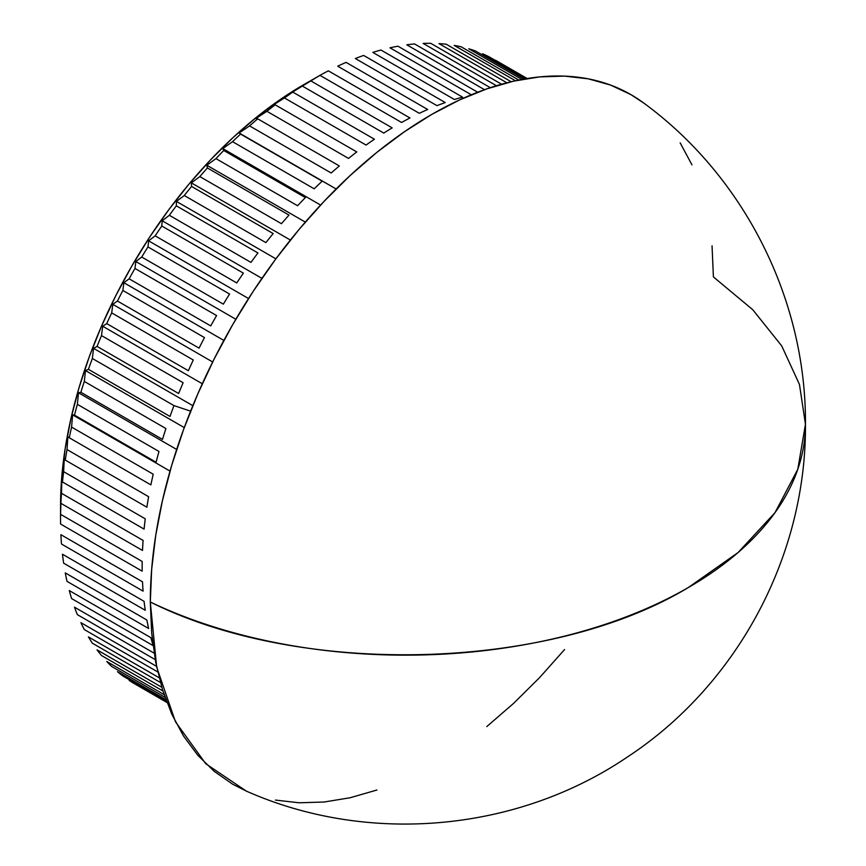 <?xml version="1.0" encoding="UTF-8"?>
<svg xmlns="http://www.w3.org/2000/svg" width="866" height="866" viewBox="0 0 866 866"><rect width="100%" height="100%" fill="white"/><g stroke="black" fill="none" stroke-linecap="round" stroke-linejoin="round"><path stroke-width="1.3" d="M307.105 82.725L310.58 80.765L392.19 127.887A360.245 207.992 120 0 0 383.79 133.072A360.245 207.992 -60 0 1 392.19 127.887L310.58 80.765A360.245 207.992 120 0 0 302.18 85.961L289.915 93.344L292.827 92.11L374.437 139.231A360.245 207.992 120 0 0 366.069 145.066A360.245 207.992 -60 0 1 374.437 139.231L292.827 92.11A360.245 207.992 120 0 0 284.47 97.955L272.79 105.306L275.182 104.818L356.792 151.94A360.245 207.992 120 0 0 348.511 158.402A360.245 207.992 -60 0 1 356.792 151.94L275.182 104.818A360.245 207.992 120 0 0 266.901 111.292L255.849 118.545L257.732 118.826L339.342 165.947A360.245 207.992 120 0 0 331.18 173.005A360.245 207.992 -60 0 1 339.342 165.947L257.732 118.826A360.245 207.992 120 0 0 249.57 125.895L239.146 132.985L336.138 188.983L240.564 134.078L322.174 181.189A360.245 207.992 120 0 0 314.174 188.81A360.245 207.992 -60 0 1 322.174 181.189L240.564 134.078A360.245 207.992 120 0 0 232.564 141.688L222.779 148.584L320.593 205.058L222.779 148.584L223.764 150.478L305.362 197.6A360.245 207.992 120 0 0 297.568 205.74A360.245 207.992 -60 0 1 305.362 197.6L223.764 150.478A360.245 207.992 120 0 0 215.959 158.619L206.822 165.244L305.308 222.097L206.822 165.244L207.396 167.961L289.006 215.082A360.245 207.992 120 0 0 281.45 223.699A360.245 207.992 -60 0 1 289.006 215.082L207.396 167.961A360.245 207.992 120 0 0 199.84 176.588L191.354 182.878L290.381 240.055L191.354 182.878L191.559 186.45L273.169 233.56A360.245 207.992 120 0 0 265.894 242.621A360.245 207.992 -60 0 1 273.169 233.56L191.559 186.45A360.245 207.992 120 0 0 184.285 195.51L176.447 201.421L275.897 258.837L176.447 201.421L176.328 205.827L257.938 252.948A360.245 207.992 120 0 0 250.967 262.398A360.245 207.992 -60 0 1 257.938 252.948L176.328 205.827A360.245 207.992 120 0 0 169.357 215.288L162.18 220.776L261.922 278.354L162.18 220.776L161.78 226.026L243.389 273.136A360.245 207.992 120 0 0 236.754 282.944A360.245 207.992 -60 0 1 243.389 273.136L161.78 226.026A360.245 207.992 120 0 0 155.155 235.833L148.616 240.835L248.542 298.532L148.616 240.835L147.967 246.929L229.577 294.05A360.245 207.992 120 0 0 223.331 304.15A360.245 207.992 -60 0 1 229.577 294.05L147.967 246.929A360.245 207.992 120 0 0 141.721 257.04L135.832 261.521L235.833 319.262L135.832 261.521L134.977 268.449L216.587 315.56A360.245 207.992 120 0 0 210.741 325.919A360.245 207.992 -60 0 1 216.587 315.56L134.977 268.449A360.245 207.992 120 0 0 129.142 278.809L123.87 282.717L223.85 340.435L123.87 282.717L122.864 290.467L204.473 337.588A360.245 207.992 120 0 0 199.072 348.143A360.245 207.992 -60 0 1 204.473 337.588L122.864 290.467A360.245 207.992 120 0 0 117.462 301.032L112.807 304.323L212.657 361.977L112.807 304.323L111.692 312.897L193.291 360.007A360.245 207.992 120 0 0 188.355 370.713A360.245 207.992 -60 0 1 193.291 360.007L111.692 312.897A360.245 207.992 120 0 0 106.745 323.603L102.697 326.244L202.298 383.757L102.697 326.244L101.506 335.597L183.116 382.718A360.245 207.992 120 0 0 178.656 393.521A360.245 207.992 -60 0 1 183.116 382.718L101.506 335.597A360.245 207.992 120 0 0 97.046 346.411L93.571 348.359L192.826 405.667L93.571 348.359L92.359 358.492L173.969 405.602A360.245 207.992 120 0 0 170.017 416.459A360.245 207.992 -60 0 1 173.969 405.602L190.596 411.155L173.969 405.602L92.359 358.492A360.245 207.992 120 0 0 88.419 369.338L85.496 370.572L184.274 427.598L85.496 370.572L84.305 381.441L165.915 428.551A360.245 207.992 120 0 0 162.494 439.398A360.245 207.992 -60 0 1 165.915 428.551L84.305 381.441A360.245 207.992 120 0 0 80.884 392.287L78.492 392.774L176.664 449.454L78.492 392.774L77.377 404.346L158.976 451.467A360.245 207.992 120 0 0 156.107 462.249A360.245 207.992 -60 0 1 158.976 451.467L77.377 404.346A360.245 207.992 120 0 0 74.498 415.139L72.603 414.846L170.028 471.093L72.603 414.846L71.597 427.1L153.206 474.211A360.245 207.992 120 0 0 150.89 484.884A360.245 207.992 -60 0 1 153.206 474.211L71.597 427.1A360.245 207.992 120 0 0 69.28 437.774L67.862 436.691L67.018 449.584L148.627 496.694A360.245 207.992 120 0 0 146.874 507.205A360.245 207.992 -60 0 1 148.627 496.694L67.018 449.584A360.245 207.992 120 0 0 65.264 460.095L64.29 458.19L63.64 471.689L145.25 518.81A360.245 207.992 120 0 0 144.081 529.094A360.245 207.992 -60 0 1 145.25 518.81L63.64 471.689A360.245 207.992 120 0 0 62.471 481.983L61.887 479.255L61.486 493.306L143.096 540.427A360.245 207.992 120 0 0 142.511 550.451A360.245 207.992 -60 0 1 143.096 540.427L61.486 493.306A360.245 207.992 120 0 0 60.901 503.341L60.577 514.339L142.186 561.46A360.245 207.992 120 0 0 142.186 571.17A360.245 207.992 -60 0 1 142.186 561.46L60.577 514.339A360.245 207.992 120 0 0 60.577 524.049A360.245 207.992 -60 0 1 60.544 519.221A360.245 207.992 -60 0 1 60.577 514.339L60.901 503.341A360.245 207.992 -60 0 1 61.486 493.306L61.887 479.255L62.471 481.983A360.245 207.992 -60 0 1 63.64 471.689L64.29 458.19L65.264 460.095A360.245 207.992 -60 0 1 67.018 449.584L67.862 436.691L69.28 437.774A360.245 207.992 -60 0 1 71.597 427.1L72.603 414.846L74.498 415.139A360.245 207.992 -60 0 1 77.377 404.346L78.492 392.774L80.884 392.287A360.245 207.992 -60 0 1 84.305 381.441L85.496 370.572L88.419 369.338A360.245 207.992 -60 0 1 92.359 358.492L93.571 348.359L97.046 346.411A360.245 207.992 -60 0 1 101.506 335.597L102.697 326.244L106.745 323.603A360.245 207.992 -60 0 1 111.692 312.897L112.807 304.323L117.462 301.032A360.245 207.992 -60 0 1 122.864 290.467L123.87 282.717L129.142 278.809A360.245 207.992 -60 0 1 134.977 268.449L135.832 261.521L141.721 257.04A360.245 207.992 -60 0 1 147.967 246.929L148.616 240.835L155.155 235.833A360.245 207.992 -60 0 1 161.78 226.026L162.18 220.776L169.357 215.288A360.245 207.992 -60 0 1 176.328 205.827L176.447 201.421L184.285 195.51A360.245 207.992 -60 0 1 191.559 186.45L191.354 182.878L199.84 176.588A360.245 207.992 -60 0 1 207.396 167.961L206.822 165.244L215.959 158.619A360.245 207.992 -60 0 1 223.764 150.478L222.779 148.584L232.564 141.688A360.245 207.992 -60 0 1 240.564 134.078L239.146 132.985L249.57 125.895A360.245 207.992 -60 0 1 257.732 118.826L255.849 118.545L266.901 111.292A360.245 207.992 -60 0 1 275.182 104.818L272.79 105.306L284.47 97.955A360.245 207.992 -60 0 1 292.827 92.11L289.915 93.344L302.18 85.961A360.245 207.992 -60 0 1 310.58 80.765L303.609 84.738A343.759 198.466 120 0 0 60.544 505.755L61.713 477.567L65.21 448.307L71.012 418.235L79.044 387.665L89.241 356.879L101.506 326.168L115.719 295.836L131.729 266.187L149.407 237.479L168.567 210.016L189.026 184.036L210.59 159.809L233.051 137.564L256.195 117.516L279.783 99.85L319.955 75.353L401.564 122.474A360.245 207.992 -60 0 1 409.964 117.96A360.245 207.992 120 0 0 401.564 122.474L319.955 75.353A360.245 207.992 -60 0 1 328.366 70.839A360.245 207.992 120 0 0 319.955 75.353L303.609 84.738M61.486 544.032A360.245 207.992 -60 0 1 60.901 534.679A360.245 207.992 120 0 0 61.486 544.032L143.096 591.142A360.245 207.992 -60 0 1 142.511 581.8A360.245 207.992 120 0 0 143.096 591.142L61.486 544.032M63.64 563.171A360.245 207.992 -60 0 1 62.471 554.229A360.245 207.992 120 0 0 63.64 563.171L145.25 610.281A360.245 207.992 -60 0 1 144.081 601.34A360.245 207.992 120 0 0 145.25 610.281L63.64 563.171M67.018 581.378A360.245 207.992 -60 0 1 65.264 572.891A360.245 207.992 120 0 0 67.018 581.378L148.627 628.489A360.245 207.992 -60 0 1 146.874 620.002A360.245 207.992 120 0 0 148.627 628.489L67.018 581.378M153.022 645.571L71.597 598.568A360.245 207.992 -60 0 1 69.28 590.569A360.245 207.992 120 0 0 71.597 598.568L153.033 645.581M77.377 614.654A360.245 207.992 -60 0 1 74.498 607.185A360.245 207.992 120 0 0 77.377 614.654L155.209 659.589L77.377 614.654M84.305 629.55A360.245 207.992 -60 0 1 80.884 622.654A360.245 207.992 120 0 0 84.305 629.55L157.753 671.951L84.305 629.55M92.359 643.2A360.245 207.992 -60 0 1 88.419 636.911A360.245 207.992 120 0 0 92.359 643.2L160.416 682.495L92.359 643.2M101.506 655.53A360.245 207.992 -60 0 1 97.046 649.868A360.245 207.992 120 0 0 101.506 655.53L162.938 691.003L101.506 655.53M111.692 666.484A360.245 207.992 -60 0 1 106.745 661.483A360.245 207.992 120 0 0 111.692 666.484L165.038 697.282L111.692 666.484M122.864 676A360.245 207.992 -60 0 1 117.462 671.68A360.245 207.992 120 0 0 122.864 676L166.434 701.157L122.864 676M134.977 684.032A360.245 207.992 -60 0 1 129.142 680.416A360.245 207.992 120 0 0 134.977 684.032L166.943 702.488L134.977 684.032M805.456 424.275C806.289 299.604 744.359 176.577 643.644 102.978A398.165 229.88 120 0 0 332.76 192.371A398.165 229.88 120 0 0 150.305 602.011A399.897 230.876 0 0 0 688.329 587.538A399.897 230.876 0 0 0 805.456 424.275L797.781 469.318L775.016 512.629L738.07 552.551L688.329 587.538C549.942 671.085 301.563 677.764 150.305 602.011L156.659 667.015L175.441 721.757L205.794 763.758L246.355 791.113C368.375 845.238 517.056 831.88 627.439 756.981C737.377 684.822 806.419 555.81 805.456 424.275L799.48 384.515L781.738 345.945L752.76 309.714L713.4 276.914L712.047 245.825M302.18 85.961L383.79 133.072L302.18 85.961M284.47 97.955L366.069 145.066L284.47 97.955M266.901 111.292L348.511 158.402L266.901 111.292M249.57 125.895L331.18 173.005L249.57 125.895M232.564 141.688L314.174 188.81L232.564 141.688M215.959 158.619L297.568 205.74L215.959 158.619M199.84 176.588L281.45 223.699L199.84 176.588M184.285 195.51L265.894 242.621L184.285 195.51M169.357 215.288L250.967 262.398L169.357 215.288M155.155 235.833L236.754 282.944L155.155 235.833M141.721 257.04L223.331 304.15L141.721 257.04M129.142 278.809L210.741 325.919L129.142 278.809M117.462 301.032L199.072 348.143L117.462 301.032M106.745 323.603L188.355 370.713L106.745 323.603M97.046 346.411L178.656 393.521L97.046 346.411M88.419 369.338L170.017 416.459L88.419 369.338M80.884 392.287L162.494 439.398L80.884 392.287M74.498 415.139L156.107 462.249L74.498 415.139M69.28 437.774L150.89 484.884L69.28 437.774M65.264 460.095L146.874 507.205L65.264 460.095M62.471 481.983L144.081 529.094L62.471 481.983M60.901 503.341L142.511 550.451L60.901 503.341M60.577 524.049L142.186 571.17L60.577 524.049M142.511 581.8L60.901 534.679L142.511 581.8M144.081 601.34L62.471 554.229L144.081 601.34M146.874 620.002L65.264 572.891L146.874 620.002M150.89 637.679A360.245 207.992 120 0 0 152.936 644.791A360.245 207.992 -60 0 1 150.89 637.679L69.28 590.569L150.89 637.679M154.126 653.159L74.498 607.185L154.126 653.159M156.519 666.322L80.884 622.654L156.519 666.322M159.149 677.753L88.419 636.911L159.149 677.753M161.78 687.247L97.046 649.868L161.78 687.247M164.118 694.608L106.745 661.483L164.118 694.608M165.882 699.631L117.462 671.68L165.882 699.631M166.824 702.174L129.142 680.416L166.824 702.174M495.569 60.263L527.178 78.525L495.569 60.263M482.568 53.757L525.857 78.741L482.568 53.757A360.245 207.992 -60 0 1 488.825 56.647A360.245 207.992 120 0 0 482.568 53.757M526.82 78.579L488.825 56.647L526.82 78.579M468.766 48.788L521.873 79.445L468.766 48.788A360.245 207.992 -60 0 1 475.391 50.942A360.245 207.992 120 0 0 468.766 48.788M524.071 79.044L475.391 50.942L524.071 79.044M454.206 45.4L515.443 80.754L454.206 45.4A360.245 207.992 -60 0 1 461.177 46.807A360.245 207.992 120 0 0 454.206 45.4M518.766 80.051L461.177 46.807L518.766 80.051M438.975 43.603L506.87 82.8L438.975 43.603A360.245 207.992 -60 0 1 446.261 44.253A360.245 207.992 120 0 0 438.975 43.603M511.167 81.729L446.261 44.253L511.167 81.729M423.138 43.408L496.456 85.734L423.138 43.408A360.245 207.992 -60 0 1 430.705 43.3A360.245 207.992 120 0 0 423.138 43.408M501.587 84.229L430.705 43.3L501.587 84.229M406.782 44.816L484.516 89.685L406.782 44.816A360.245 207.992 -60 0 1 414.576 43.95A360.245 207.992 120 0 0 406.782 44.816M490.329 87.683L414.576 43.95L490.329 87.683M389.981 47.814L471.32 94.773L389.981 47.814A360.245 207.992 -60 0 1 397.97 46.201A360.245 207.992 120 0 0 389.981 47.814M477.696 92.229L397.97 46.201L477.696 92.229M462.574 97.144A360.245 207.992 120 0 0 454.412 99.503A360.245 207.992 -60 0 1 462.574 97.144L380.964 50.033A360.245 207.992 120 0 0 372.813 52.393L454.412 99.503L372.813 52.393A360.245 207.992 -60 0 1 380.964 50.033L462.574 97.144M445.243 102.556A360.245 207.992 120 0 0 436.962 105.652A360.245 207.992 -60 0 1 445.243 102.556L363.644 55.435A360.245 207.992 120 0 0 355.363 58.531L436.962 105.652L355.363 58.531A360.245 207.992 -60 0 1 363.644 55.435L445.243 102.556M427.685 109.495A360.245 207.992 120 0 0 419.317 113.316A360.245 207.992 -60 0 1 427.685 109.495L346.075 62.384A360.245 207.992 120 0 0 337.708 66.195L419.317 113.316L337.708 66.195A360.245 207.992 -60 0 1 346.075 62.384L427.685 109.495M246.626 791.232L232.77 784.282L214.216 771.346L197.762 755.228L183.549 736.068L171.739 714.039L162.429 689.379L155.718 662.306L151.669 633.089L150.305 602.011L151.669 569.363L155.718 535.459L162.429 500.635L171.739 465.226L183.549 429.558L197.762 393.998L214.216 358.87L232.77 324.512L253.24 291.268L275.431 259.454L299.138 229.371L324.111 201.313L350.124 175.538L376.926 152.319L404.26 131.859L431.853 114.355L459.445 99.991L486.779 88.895L513.581 81.166L539.594 76.901L564.567 76.121L588.274 78.838L610.465 85.03L630.935 94.632L643.882 103.151M680.156 142.847L691.966 164.876M564.567 649.543L539.594 677.613L513.581 703.376L486.779 726.596M376.926 790.019L350.124 797.748L324.111 802.013L299.138 802.793L275.431 800.076M409.964 117.96L328.366 70.839L409.964 117.96M60.544 519.221L60.544 505.755"/></g></svg>
